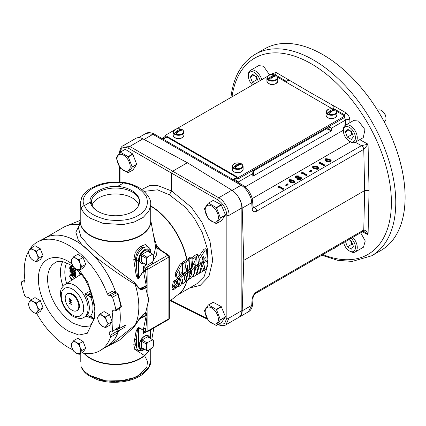 <?xml version="1.0" encoding="UTF-8"?>
<svg xmlns="http://www.w3.org/2000/svg" width="426" height="426" viewBox="0 0 426 426"><rect width="100%" height="100%" fill="white"/><g stroke="black" fill="none" stroke-linecap="round" stroke-linejoin="round"><path stroke-width="0.64" d="M55.476 262.336L51.85 265.217L49.496 268.95L48.042 273.636L47.675 276.282L47.584 280.564L48.042 285.132L50.002 293.109L52.025 298.349L55.023 304.244L58.889 310.139L65.657 317.737L73.059 323.286L83.054 326.699L89.652 326.007L91.121 324.298L92.831 321.508L94.199 317.492L94.87 311.102L93.022 299.084L88.858 287.257L85.125 279.19L80.008 272.752L76.488 269.36M132.161 166.891A11.246 6.491 60 0 1 132.166 167.035A11.246 6.491 60 0 1 132.161 167.178L128.295 172.684A11.246 6.491 60 0 1 128.077 172.7L120.345 168.233A11.246 6.491 60 0 1 120.127 167.966L116.261 157.998A11.246 6.491 60 0 1 116.255 157.854A11.246 6.491 60 0 1 116.261 157.711L120.127 152.204A11.246 6.491 60 0 1 120.345 152.189L128.077 156.651A11.246 6.491 60 0 1 128.295 156.922L132.161 166.891L136.682 164.282L132.742 153.962L125.276 149.34L120.127 152.204M128.295 172.684L132.949 169.995L136.682 164.282M130.18 166.619A9.335 5.389 60 0 1 123.583 170.432A9.335 5.389 60 0 1 116.98 158.994A9.335 5.389 60 0 1 123.583 155.186A9.335 5.389 60 0 1 130.18 166.619M220.37 217.819A11.246 6.491 60 0 1 220.37 217.963A11.246 6.491 60 0 1 220.37 218.107L216.504 223.607A11.246 6.491 60 0 1 216.286 223.629L208.548 219.161A11.246 6.491 60 0 1 208.335 218.889L204.464 208.921A11.246 6.491 60 0 1 204.464 208.777A11.246 6.491 60 0 1 204.464 208.633L208.335 203.133A11.246 6.491 60 0 1 208.548 203.111L216.286 207.579A11.246 6.491 60 0 1 216.504 207.845L220.37 217.819L225.45 215.029L221.445 220.753L216.504 223.607M218.389 217.548A9.335 5.389 60 0 1 211.786 221.355A9.335 5.389 60 0 1 205.188 209.922A9.335 5.389 60 0 1 211.786 206.109A9.335 5.389 60 0 1 218.389 217.548M220.37 319.67A11.246 6.491 60 0 1 220.37 319.814A11.246 6.491 60 0 1 220.37 319.958L216.504 325.464A11.246 6.491 60 0 1 216.286 325.48L208.548 321.012A11.246 6.491 60 0 1 208.335 320.746L204.464 310.778A11.246 6.491 60 0 1 204.464 310.634A11.246 6.491 60 0 1 204.464 310.49L208.335 304.984A11.246 6.491 60 0 1 208.548 304.968L216.286 309.43A11.246 6.491 60 0 1 216.504 309.702L220.37 319.67L225.45 316.885L221.445 322.61L216.504 325.464M218.389 319.399A9.335 5.389 60 0 1 211.786 323.212A9.335 5.389 60 0 1 205.188 311.773A9.335 5.389 60 0 1 211.786 307.966A9.335 5.389 60 0 1 218.389 319.399M197.914 265.52L198.079 264.732L200.71 263.215L202.009 263.966L199.347 273.306L196.684 274.845L199.379 265.483L202.009 263.966M201.951 263.934L202.552 262.15L206.397 259.935L207.691 260.68L206.466 269.2L203.916 270.67L205.119 264.897L202.387 271.554L199.698 273.103L203.846 262.901L207.691 260.68M191.982 257.49L196.737 254.215L198.074 254.988L199.112 259.072L198.484 263.918L195.752 265.499L196.365 257.277L192.009 267.661L193.047 259.056L198.074 254.988M199.038 256.271L203.809 249.455L205.188 248.656L206.53 249.434L205.896 257.41L201.461 262.203L200.098 262.224L199.554 259.029L205.146 250.227L206.53 249.434M178.009 294.664L196.929 283.743L204.192 276.447L208.069 264.248L207.318 248.64L202.196 232.415L194.256 218.165L185.363 207.217L169.346 194.799L157.487 189.82L144.148 191.365M150.724 205.88A53.202 30.715 60 0 1 186.849 259.242L187.307 258.976L188.649 259.753L188.718 260.195A55.034 31.774 -120 0 0 188.633 259.759L186.37 261.383L184.99 260.59L186.604 259.402A53.223 30.725 -120 0 0 150.724 206.163M188.553 259.695L188.585 258.241L190.933 256.883L192.275 257.655L191.365 268.029L187.69 270.43L186.513 269.749M188.052 270.175A53.202 30.715 60 0 1 188.058 270.521L189.554 269.653L190.853 270.404L189.634 275.414A55.034 31.774 -120 0 0 189.799 271.011L190.853 270.404M189.9 274.466L190.656 273.125L190.497 272.07M190.097 269.967L189.98 269.413L192.866 267.741L194.16 268.492L194.607 272.523L195.939 267.464L198.612 265.925L195.939 275.276L193.271 276.815L194.432 273.22L191.636 277.763L189.144 279.2A55.034 31.774 -120 0 0 189.266 278.487L191.956 273.875L191.274 270.159L194.16 268.492M194.187 268.646L194.645 266.719L197.318 265.174L198.612 265.925M173.526 286.815L172.365 286.144L173.425 281.176L174.628 280.297L175.81 280.979L176.023 281.762L179.421 278.806L178.467 285.734L173.387 289.92L173.031 288.546L175.448 286.789L175.453 287.603L177.115 284.701L177.669 281.293L176.391 283.226L176.875 282.891L173.526 286.815L174.596 281.852L175.81 280.979M175.166 280.606L178.19 278.098L179.421 278.806M173.387 289.92L172.21 289.243L171.87 287.875L173.377 286.73M176.939 277.337L175.736 276.639L175.24 273.396L180.054 264.221L181.274 263.327L182.6 264.093L182.126 272.139L178.159 277.23L176.939 277.337L176.444 274.094L181.364 264.977L182.6 264.093M179.532 278.886L180.044 276.352L182.956 274.227L184.245 274.972L184.298 280.047L185.603 274.003L187.754 272.47L185.235 281.996L182.195 284.169L182.568 279.44L180.917 285.09L178.782 286.613L181.3 277.076L184.245 274.972M184.011 274.839L184.293 273.247L186.412 271.697L187.754 272.47M153.52 235.317L156.614 245.802L160.117 249.492M186.907 271.985L187.041 271.24L187.813 270.675A53.223 30.725 -120 0 0 187.813 270.345M181.774 263.619L181.769 262.959L183.819 261.452L185.177 262.24L184.895 269.706L186.37 261.383M184.809 262.027L184.99 260.59M203.09 259.003L202.254 259.753L202.355 257.554L203.388 256.617L203.09 259.003M44.544 238.278A62.372 36.013 60 0 1 45.002 238.006A62.372 36.013 60 0 1 76.19 241.095A62.372 36.013 60 0 1 82.255 245.083L78.235 239.913L75.86 232.223L79.241 225.466M79.38 224.72A62.372 36.013 -120 0 0 66.211 226.009A62.372 36.013 -120 0 0 63.533 227.308L45.002 238.006M80.226 220.12L78.656 228.65L80.828 236.6L89.258 246.297C104.785 260.073 119.743 272.049 134.121 282.22L139.749 288.599A1.571 0.985 -35.5 0 0 139.43 288.998L140.729 289.483A1.571 1.198 89.6 0 1 141.038 288.604L144.952 288.082L143.04 289.265L140.729 289.483M139.43 350.646L134.999 349.485L133.764 344.895L134.595 339.389C135.596 335.768 135.266 329.868 138.844 327.338C140 328.702 141.538 329.255 143.471 328.984L146.209 315.591A1.571 0.82 -162.9 0 1 147.029 315.528L146.949 314.425A1.571 0.884 -31.8 0 0 146.086 315.07L145.165 313.201L146.56 312.945L146.949 314.425M146.56 312.945A1.571 0.905 180 0 1 145.681 312.705L143.04 314.5L139.43 318.659A1.571 0.612 -150.5 0 1 139.749 318.632L134.121 326.96L119.402 340.166L103.411 348.521M81.707 352.882A62.697 36.199 -120 0 0 100.706 350.247A62.697 36.199 -120 0 0 110.552 337.152L110.094 335.384A2.689 1.55 60 0 1 109.727 331.801A2.689 1.55 60 0 1 111.032 331.875L111.804 331.913L119.461 326.635A62.324 35.981 -120 0 0 119.605 308.365M115.835 292.689A62.324 35.981 -120 0 0 76.19 241.137A62.324 35.981 -120 0 0 45.806 237.623L38.026 241.68A62.697 36.199 -120 0 0 25.075 281.091L24.367 282.134L25.006 281.81M108.736 295.383L111.101 295.756L116.239 292.95L113.875 292.577L108.736 295.383L107.384 294.02A62.697 36.199 -120 0 0 68.591 245.216A62.697 36.199 -120 0 0 38.026 241.68M107.384 294.02L112.523 291.208C113.864 290.649 114.892 291.176 115.6 292.779M113.529 310.799L112.102 311.725L112.815 310.687L115.616 310.975L120.633 307.694A1.571 1.571 0 0 0 121.319 306.076L118.071 293.897A1.571 1.571 0 0 0 116.825 292.843A1.571 1.166 -81.1 0 1 117.15 292.966M112.086 331.449A62.697 36.199 -120 0 0 112.102 311.725M24.953 280.265L21.998 281.762L21.3 282.88A68.975 39.82 60 0 0 24.697 295.617L26.077 297.06L28.446 297.433L29.799 298.796A62.697 36.199 -120 0 0 30.47 300.543M36.673 313.509A62.697 36.199 -120 0 0 68.591 347.6A62.697 36.199 -120 0 0 72.867 349.831M179.607 273.923L178.861 274.727L178.936 272.512L179.857 271.511L179.607 273.923M90.552 218.32C86.063 215.54 83.001 212.297 81.361 208.596L80.226 203.649L80.226 221.003A35.246 20.352 0 0 0 90.552 235.397A35.246 20.352 0 0 0 128.961 239.806A35.246 20.352 0 0 0 150.724 221.003L150.724 204.576L148.94 211.131L143.227 217.382L134.025 222.127L123.013 224.582L102.98 223.336L90.552 218.32M148.621 247.394L147.55 246.713L142.662 247.304C137.976 250.089 135.617 254.2 135.575 259.626L136.416 260.078A10.011 5.778 -60 0 1 143.493 247.815A10.011 5.778 -60 0 1 148.621 247.394C150 248.081 150.788 249.79 150.996 252.522A1.571 0.905 180 0 1 150.745 253.012M90.552 375.673L102.98 379.939L123.013 380.391L134.025 377.697L143.227 372.92L148.94 366.855L150.724 360.636C151.219 364.715 148.546 369.257 142.705 374.273C135.553 379.326 126.421 382.01 115.313 382.319C109.013 382.41 103.14 381.589 97.692 379.854L88.086 375.184C85.109 373.075 82.932 370.593 81.552 367.739L81.361 366.877C83.001 370.29 86.063 373.224 90.552 375.673M147.992 250.27A7.199 4.159 120 0 0 147.897 250.216A7.199 4.159 120 0 0 144.473 250.568M149.75 252.442A7.471 4.313 120 0 0 144.568 250.509L144.568 250.509A7.471 4.313 120 0 0 139.286 259.658A7.471 4.313 120 0 0 143.546 263.183M147.992 335.864A7.199 4.159 120 0 0 147.897 335.81A7.199 4.159 120 0 0 144.473 336.157M149.75 338.031A7.471 4.313 120 0 0 144.568 336.103L144.568 336.103A7.471 4.313 120 0 0 139.286 345.252A7.471 4.313 120 0 0 143.546 348.772M112.523 291.208A1.571 0.959 61.4 0 0 113.875 292.577L116.825 292.843A1.571 1.166 -81.1 0 0 116.239 292.95A1.571 0.964 61.3 0 1 116.628 293.088A1.571 0.964 61.3 0 1 117.619 294.398A1.571 0.426 -18.5 0 0 118.071 293.897M149.505 252.298A7.21 4.164 120 0 0 148.094 250.323A7.21 4.164 120 0 0 142.566 252.352A7.21 4.164 120 0 0 139.467 259.551A7.21 4.164 120 0 0 140.884 262.805A7.21 4.164 120 0 0 143.306 263.039M149.505 337.893A7.21 4.164 120 0 0 148.094 335.912A7.21 4.164 120 0 0 142.566 337.946A7.21 4.164 120 0 0 139.467 345.145A7.21 4.164 120 0 0 140.884 348.399A7.21 4.164 120 0 0 143.306 348.633M139.148 204.32C140.521 199.453 138.455 195.103 132.955 191.269C128.774 188.569 123.689 186.929 117.688 186.354C104.019 185.315 87.926 194.607 90.28 202.174C91.047 205.774 93.619 208.868 97.991 211.456L97.991 211.456C104.221 214.869 111.431 216.248 119.626 215.588C130.18 214.337 136.687 210.577 139.148 204.32A24.037 13.877 0 0 0 139.504 202.217A24.037 13.877 0 0 0 132.47 192.11A24.037 13.877 0 0 0 106.042 189.16A24.037 13.877 0 0 0 91.446 202.217A24.037 13.877 0 0 0 98.241 211.594M92.08 205.114A23.824 13.754 180 0 1 108.492 194.565A23.824 13.754 180 0 1 132.321 197.989A23.824 13.754 180 0 1 138.871 205.124M74.694 272.576L74.694 272.017L74.699 272.656L74.694 272.017L74.699 272.656L73.9 273.236L73.975 275.957L69.789 271.064L70.056 270.819L69.816 271.16M72.01 310.213A9.612 5.549 -120 0 0 75.817 311.065A9.612 5.549 -120 0 0 78.506 303.818A9.612 5.549 -120 0 0 72.01 294.515A9.612 5.549 -120 0 0 66.381 294.712A9.612 5.549 -120 0 0 66.003 302.577A9.612 5.549 -120 0 0 72.01 310.213M66.381 294.712L66.754 294.291A9.798 5.655 60 0 1 72.489 294.084A9.798 5.655 60 0 1 79.114 303.562A9.798 5.655 60 0 1 76.371 310.953L75.817 311.065M175.746 134.115A5.069 2.929 0 0 0 182.158 133.753A5.069 2.929 0 0 0 182.786 130.058A11.736 6.779 120 0 0 179.266 131.181A11.736 6.779 120 0 0 175.746 134.115L175.597 134.339A5.282 3.051 0 0 1 174.207 133.535L174.356 133.317A5.069 2.929 0 0 1 174.985 129.616A5.069 2.929 0 0 1 181.396 129.254A11.736 6.779 120 0 0 177.876 130.383A11.736 6.779 120 0 0 174.356 133.317M269.514 79.981A5.069 2.929 0 0 0 275.926 79.619A5.069 2.929 0 0 0 276.549 75.919A11.736 6.779 120 0 0 273.034 77.047A11.736 6.779 120 0 0 269.514 79.981L269.365 80.2A5.282 3.051 0 0 1 267.975 79.401L268.124 79.177A5.069 2.929 0 0 1 268.753 75.482A5.069 2.929 0 0 1 275.159 75.12A11.736 6.779 120 0 0 271.644 76.243A11.736 6.779 120 0 0 268.124 79.177M328.627 114.109A5.069 2.929 0 0 0 335.038 113.747A5.069 2.929 0 0 0 335.667 110.052A11.736 6.779 120 0 0 332.147 111.175A11.736 6.779 120 0 0 328.627 114.109L328.478 114.333A5.282 3.051 0 0 1 327.088 113.529L327.237 113.311A5.069 2.929 0 0 1 327.866 109.61A5.069 2.929 0 0 1 334.277 109.248A11.736 6.779 120 0 0 330.757 110.377A11.736 6.779 120 0 0 327.237 113.311M234.864 168.249A5.069 2.929 0 0 0 241.27 167.887A5.069 2.929 0 0 0 241.899 164.186A11.736 6.779 120 0 0 238.379 165.315A11.736 6.779 120 0 0 234.864 168.249L234.71 168.467A5.282 3.051 0 0 1 233.32 167.663L233.475 167.445A5.069 2.929 0 0 1 234.098 163.744A5.069 2.929 0 0 1 240.509 163.382A11.736 6.779 120 0 0 236.989 164.511A11.736 6.779 120 0 0 233.475 167.445M260.126 80.605A8.515 4.915 -120 0 0 254.397 72.484A8.515 4.915 -120 0 0 248.374 75.961A8.515 4.915 -120 0 0 252.538 84.982M248.374 75.961L248.374 74.891A9.83 5.676 60 0 1 250.408 70.396A9.83 5.676 60 0 1 255.323 70.881A9.83 5.676 60 0 1 261.777 79.651M269.674 75.04L263.497 66.163L258.646 65.636L250.408 70.396M343.617 242.612A8.515 4.915 -120 0 0 349.395 250.941A8.515 4.915 -120 0 0 355.353 248.417A8.515 4.915 -120 0 0 351.099 238.294M350.321 251.473L349.395 250.941L350.321 251.473A9.83 5.676 60 0 0 355.236 251.958L363.474 247.202L365.247 240.967L360.662 232.772M352.755 237.341A9.83 5.676 60 0 1 355.236 251.958M350.321 141.778L349.395 141.24A8.515 4.915 -120 0 0 355.417 137.763A8.515 4.915 -120 0 0 349.395 127.331A8.515 4.915 -120 0 0 343.372 130.809A8.515 4.915 -120 0 0 349.395 141.24L350.321 141.778A9.83 5.676 60 0 0 355.236 142.263L363.245 137.641L364.965 129.637L358.495 121.011L353.415 120.617L345.406 125.244A9.83 5.676 60 0 1 350.321 125.729A9.83 5.676 60 0 1 356.743 134.387A9.83 5.676 60 0 1 355.236 142.263M384.199 121.761L384.635 121.506A6.55 3.781 -120 0 0 385.993 118.508A6.55 3.781 -120 0 0 381.361 110.483L381.361 110.483A6.55 3.781 -120 0 0 378.086 110.158L377.644 110.414M381.824 110.749L381.361 110.483L381.824 110.749A5.895 3.403 60 0 1 385.993 117.97L385.993 118.508M264.802 48.772A116.357 67.18 60 0 1 264.961 48.681A116.357 67.18 60 0 1 322.833 54.619A116.357 67.18 60 0 1 398.768 156.875A116.357 67.18 60 0 1 381.318 250.216A116.357 67.18 60 0 1 381.158 250.307M332.184 105.094C333.302 105.936 333.526 106.979 332.85 108.209L344.693 114.855A3.147 1.784 119.1 0 0 345.465 112.512L310.416 92.602L276.059 72.441L271.719 73.911M345.465 112.512C348.138 114.29 349.602 116.799 349.868 120.047L349.884 122.656M359.73 139.669L368.069 144.212L369.049 190.529L368.069 234.838L362.425 231.755M233.065 179.559L234.524 179.335L236.776 178.036L236.765 177.424L233.065 179.559L163.185 139.217L166.891 137.076L236.765 177.424M253.529 170.927L326.577 128.748L327.141 127.555M344.693 114.855L344.32 115.755M344.927 114.972L343.952 115.542M176.95 147.162L154.478 134.185A3.147 1.816 120 0 0 152.902 134.339L145.649 133.562L138.604 137.63M252.852 207.558L253.097 207.787L253.012 207.329A3.147 1.816 -3.5 0 1 252.096 208.713L251.729 202.643C251.841 197.052 246.095 187.664 241.084 185.251A3.147 1.816 -60 0 1 242.655 185.092L219.214 171.566M288.924 80.115L287.092 80.951L286.741 81.611A3.493 2.018 0 0 0 287.044 81.068A3.493 2.018 0 0 0 287.06 81.004M274.573 74.907L275.052 74.63L286.725 81.606M142.907 138.844L129.77 146.427L123.013 145.777L135.931 138.322A14.676 8.472 -120 0 1 142.907 138.844L187.376 162.721L172.684 171.204L218.703 197.776C223.895 200.3 229.47 209.789 229.028 215.348L229.028 318.025L241.856 310.623L241.856 207.947A14.676 8.472 -120 0 0 238.991 198.026A14.676 8.472 60 0 1 242.202 208.144L243.757 260.382L364.677 190.571L363.761 149.377A3.147 1.8 -120.5 0 0 361.514 145.628L368.069 144.212L363.713 149.404A3.147 1.816 -120 0 0 361.493 145.639L355.273 142.241M248.502 311.747L251.729 305.33A3.147 1.816 3.5 0 0 252.645 304.148C252.251 307.929 250.871 310.463 248.502 311.747L239.172 317.136A14.676 8.472 60 0 0 242.202 310.831L243.757 260.382M363.064 231.387L256.042 293.179A3.147 1.816 -120 0 0 256.692 291.826L363.713 230.035A3.147 1.816 -120 0 1 363.064 231.387L363.085 231.377A3.147 1.837 -119.5 0 0 363.085 231.377A3.147 1.837 -119.5 0 0 363.761 230.008L364.677 190.571L369.049 190.529M239.172 317.136A14.676 8.472 60 0 1 238.991 317.232A14.676 8.472 60 0 0 241.856 310.623M278.093 187.488L277.89 186.418L278.748 185.922L283.381 188.596L283.381 189.24L282.965 189.479L278.806 187.078L278.093 187.488L277.89 186.418M286.277 185.784L285.798 185.507L285.798 184.868L287.582 183.84L288.056 184.112L288.056 184.756L286.277 185.784L286.277 185.14L285.798 184.868M294.92 181.598L294.345 183.047L290.362 182.536L288.908 181.023L289.472 179.591L293.509 180.076L294.92 181.598L294.345 182.403L290.362 181.891L288.908 180.379M319.207 163.749L319.005 162.679L319.862 162.184L324.495 164.857L324.495 165.501L324.079 165.741L319.921 163.339L319.207 163.749L319.005 162.679M331.183 160.661L330.603 162.109L326.62 161.603L325.166 160.085L325.73 158.658L329.767 159.143L331.183 160.661L330.603 161.47L326.62 160.959L325.166 159.446M318.621 167.913L318.041 169.362L314.058 168.856L312.604 167.338L313.169 165.911L317.205 166.396L318.621 167.913L318.041 168.723L314.058 168.211L312.604 166.699M309.974 172.099L309.5 171.827L309.5 171.183L311.278 170.155L311.757 170.432L311.757 171.071L309.974 172.099L309.974 171.46L309.5 171.183M301.794 173.808L301.587 172.732L302.444 172.237L307.077 174.916L307.077 175.555L306.661 175.794L302.503 173.398L301.794 173.808L301.587 172.732M301.363 177.956L301.368 178.515L301.363 177.764L300.644 178.766L297.646 178.845L297.124 178.116L297.289 177.583L295.633 177.408L295.186 176.753L295.798 175.938L298.317 175.874L298.626 176.811L300.756 177.008L301.363 177.764M301.363 178.403L300.644 179.41L297.646 179.49L297.124 178.116M297.289 178.228L295.633 178.052L295.186 176.753M230.967 97.437L231.371 94.082C234.321 75.375 242.303 62.095 255.312 54.246A116.357 67.18 60 0 1 313.493 60.007A116.357 67.18 60 0 1 389.508 162.546A116.357 67.18 60 0 1 371.674 255.786L352.206 261.426L337.392 260.249L321.832 255.211M162.034 138.551C162.407 138.785 163.153 138.727 164.26 138.365L164.298 138.572M234.524 179.335L237.942 181.423L238.097 182.461M253.363 170.15L253.523 170.917L252.693 173.659L253.028 170.347M253.385 170.139L253.624 172.578L252.847 176.226L252.693 173.659L238.075 182.099A3.147 1.816 176.5 0 0 237.799 182.291M253.417 170.991C254.391 172.072 254.2 173.819 252.847 176.226L331.359 130.894L326.577 128.748M327.136 127.816L331.359 130.894L331.359 128.237L328.19 126.948M329.117 126.415L331.359 128.237L345.47 120.095L344.575 117.491M363.713 230.035L363.761 230.008C365.833 230.37 367.271 231.978 368.069 234.838L364.31 231.755L363.064 231.382M253.055 207.654L254.466 207.43L361.514 145.628M345.502 125.185L345.47 120.095A3.147 1.704 179.6 0 1 349.868 120.047M237.266 181.982A3.147 1.283 165.7 0 1 237.942 181.423M256.042 293.179C254.327 294.35 253.321 295.985 253.012 298.078L253.012 298.078A3.147 1.816 -176.5 0 1 252.096 299.26L251.729 305.33L242.202 310.831M327.035 160.719L330.139 161.188L330.342 160.155L329.351 159.383L326.22 158.925L325.821 159.505L327.035 160.719M330.544 160.613L330.342 160.155L330.342 160.794L329.351 160.022L326.22 159.564L325.922 159.83M330.603 161.47L330.603 162.109M326.62 160.959L326.62 161.603M326.22 158.925L326.22 159.564M329.351 159.383L329.351 160.022M324.495 164.857L324.079 165.096L319.921 162.7L319.921 163.339M319.921 162.7L319.207 163.11M324.079 165.096L324.079 165.741M314.473 167.972L317.578 168.44L317.78 167.407L316.79 166.635L313.658 166.177L313.259 166.758L314.473 167.972M317.982 167.865L317.78 167.407L317.78 168.046L316.79 167.274L313.658 166.816L313.36 167.083M318.041 168.723L318.041 169.362M314.058 168.211L314.058 168.856M313.658 166.177L313.658 166.816M316.79 166.635L316.79 167.274M311.757 170.432L309.974 171.46M307.077 174.916L306.661 175.155L302.503 172.754L302.503 173.398M302.503 172.754L301.794 173.164M306.661 175.155L306.661 175.794M296.251 176.226L296.054 177.173L297.753 177.072L297.886 176.103L296.251 176.226L295.948 177.099M295.798 176.806L296.054 177.173M298.163 176.529L297.886 176.103L297.886 176.747L296.251 176.87M298.727 177.088L298.626 176.811M298.237 177.344L297.699 178.063L298.072 178.616L300.17 178.489L300.724 177.802L300.346 177.253L298.237 177.344L297.795 178.372M295.633 177.408L295.633 178.052M297.646 178.845L297.646 179.49M300.644 178.766L300.644 179.41M300.346 177.253L300.346 177.892L298.237 177.983M300.618 178.121L300.346 177.892M290.777 181.652L293.881 182.12L294.078 181.087L293.093 180.315L289.962 179.857L289.563 180.438L290.777 181.652M294.281 181.551L294.078 181.087L294.078 181.732L293.093 180.954L289.962 180.502L289.664 180.768M294.345 182.403L294.345 183.047M290.362 181.891L290.362 182.536M289.962 179.857L289.962 180.502M293.093 180.315L293.093 180.954M288.056 184.112L286.277 185.14M283.381 188.596L282.965 188.835L278.806 186.434L278.806 187.078M278.806 186.434L278.093 186.849M282.965 188.835L282.965 189.479M343.372 130.809L343.372 129.738A9.83 5.676 60 0 1 345.406 125.244M347.387 137.14L351.402 139.456L353.404 136.602L351.402 131.432L347.387 129.115L345.385 131.969L347.387 137.14L351.929 134.52L352.792 135.021M345.47 241.547L347.387 246.835L351.402 249.151L353.404 246.303L351.402 241.132L348.793 239.625M258.358 81.627L256.399 76.584L252.389 74.268L250.381 77.122L252.389 82.293L254.796 83.682M336.748 111.383L344.794 116.026L344.794 117.363L238.24 178.883L236.765 178.031M238.24 178.883L238.24 177.546L165.229 135.393L173.915 130.377M166.358 137.385L165.229 136.73L165.229 135.393M176.119 129.105L267.677 76.243M269.882 74.971L271.783 73.874L273.125 74.646M277.635 77.25L332.237 108.779M344.794 116.026L238.24 177.546M343.622 242.628L255.765 293.354M241.899 164.186L242.048 164.228A5.282 3.051 0 0 0 241.952 164.148A5.282 3.051 0 0 0 240.658 163.43L233.32 167.663M335.667 110.052L335.816 110.094A5.282 3.051 0 0 0 335.72 110.014A5.282 3.051 0 0 0 334.426 109.29L327.088 113.529M276.549 75.919L276.703 75.966A5.282 3.051 0 0 0 276.602 75.887A5.282 3.051 0 0 0 275.313 75.162L267.975 79.401M182.786 130.058L182.935 130.1A5.282 3.051 0 0 0 182.839 130.021A5.282 3.051 0 0 0 181.545 129.302L174.207 133.535M335.038 247.943A5.069 2.929 180 0 1 333.27 248.608M255.536 76.089L256.931 79.673L257.794 80.173M256.931 79.673L252.389 82.293M253.859 75.12L250.381 77.122M350.539 240.631L351.929 244.215L352.792 244.716M351.929 244.215L347.387 246.835M348.857 239.662L345.385 241.67M350.539 130.936L351.929 134.52M348.857 129.967L345.385 131.969M70.226 301.629L70.705 301.262L71.163 302.125L70.705 302.46L71.163 302.125L70.684 301.273L70.226 301.629L70.684 302.471L71.147 302.135L70.684 302.471M70.705 301.262L70.242 301.619L70.705 301.262M71.323 304.468L69.023 303.142L71.083 304.111L71.105 303.722M69.246 299.904L69.007 297.971L70.673 300.479L71.163 300.16L70.695 300.468L71.163 300.16L70.631 299.015M69.023 299.782L69.023 298.003M71.403 300.309L70.711 300.719L69.262 298.674L69.007 299.792M71.403 302.274L70.689 302.694L68.964 300.57L70.002 301.741L70.689 301.017M70.002 301.741L70.673 301.028L71.382 302.29L70.668 302.705L69.065 300.452M71.083 304.111L71.083 303.701L71.323 304.489L69.007 302.913M69.262 298.674L70.711 300.719M71.382 300.319L70.695 300.729L71.382 300.319L70.631 299.228M70.673 300.479L71.147 300.17L70.609 299.238M71.382 302.29L70.689 302.694M70.008 301.438L70.673 301.028M74.215 278.838L71.957 275.952C70.759 275.1 70.008 275.196 69.699 276.229L71.957 279.174L72.745 279.562M71.856 279.2L71.541 279.408L71.845 279.797L71.483 279.791L71.994 279.28M74.768 272.427L74.156 273.029L74.459 273.417L74.092 273.412L75.051 272.645L75.237 272.965L74.459 273.417L74.459 276.165L75.051 275.904M69.747 270.835L74.092 276.16L74.092 273.412L73.9 275.175M73.4 268.944L72.26 269.408L72.436 269.088L72.622 269.392L73.187 271.314L72.047 269.2L72.303 269.008L70.977 270.313L69.816 268.071L70.109 267.214L71.073 267.129L69.699 267.997L71.02 270.404L71.728 270.537L72.207 269.988L73.187 271.378L74.215 270.616L73.384 268.817L74.097 270.553L73.187 271.314M71.845 265.787L71.536 266.74L72.558 266.271M69.699 267.997L70.093 266.777L70.833 266.713L71.073 267.059L70.711 267.054L70.833 266.713L71.621 266.255M71.957 279.174L72.713 279.589M69.699 276.229L70.066 275.148L72.132 275.633L71.957 275.952M73.922 275.867L72.889 275.169L72.132 275.633L74.502 278.284M72.649 279.626L72.01 279.291C70.609 278.524 69.816 277.464 69.624 276.123L70.066 275.148L70.807 274.679L72.889 275.169M69.869 270.723L70.737 270.281M73.9 273.966L70.801 270.334L70.056 270.819L73.9 274.946M71.728 270.537L71.02 270.404M72.415 270.324L72.021 270.67L72.415 270.324L72.207 269.988M73.187 271.378L74.156 271.57L74.928 271.165L75.359 270.201L74.577 270.622L74.156 271.57L73.245 271.5L72.26 270.222M74.215 270.616L74.577 270.622L73.623 268.55L74.348 268.055L74.172 267.847M74.103 268.114L73.304 268.71L74.017 270.451L73.82 271.027L73.368 271L74.087 270.345M72.116 269.099L72.894 268.524L72.436 269.088L73.304 268.721M72.926 268.417L72.095 269.354M71.85 266.596L70.428 267.331L70.184 268.076L71.153 269.993L71.792 270.031M71.85 266.713L72.218 267.049L71.525 267.043L71.328 267.661L70.961 267.656L71.909 269.53L70.977 270.313M70.961 267.656L69.816 268.071M70.945 267.256L70.109 267.214M71.872 266.852L70.492 267.288M72.612 266.309L72.99 266.665L72.505 266.388M75.301 277.938L74.385 276.293L69.752 271.165L70.615 270.217M75.125 275.942L75.604 276.495L75.604 272.544L74.694 272.017L75.051 272.645L75.604 272.544L75.237 272.965L75.237 275.792L75.604 276.495L74.971 275.83M75.136 275.926L74.39 276.293M70.578 270.696L70.503 270.361M70.551 270.281L70.743 269.717L70.551 270.281M75.242 268.604L75.721 270.206L75.359 270.201L74.348 268.055M74.124 270.531L73.368 271M72.83 268.566L72.862 268.013L72.846 268.62L72.862 268.013L73.219 268.636M72.218 266.532L72.218 267.049L71.728 266.857M72.622 266.234L72.99 266.575M71.286 266.202L70.093 266.777L69.624 267.89C69.731 269.04 70.215 269.919 71.067 270.521L72.377 270.494M93.502 319.883L93.278 319.026L91.574 317.189L88.576 316.044L90.557 316.076L91.249 316.47A4.553 2.631 60 0 1 93.528 318.882L93.64 319.489M81.275 274.142L64.912 284.547A18.973 10.954 60 0 1 74.63 285.345A18.973 10.954 60 0 1 87.085 302.279A18.973 10.954 60 0 1 83.879 317.402L85.163 316.731A19.037 10.991 -120 0 1 85.035 316.8L88.47 315.794M90.2 291.011L85.035 294.004L88.757 294.18A1.571 0.298 96.4 0 0 88.47 295.772L85.035 294.004A19.037 10.991 -120 0 1 85.163 316.731M141.363 341.151L146.288 343.995L146.512 350.007A5.889 3.397 -60 0 0 147.582 350.625L146.986 350.71A6.204 3.578 -60 0 1 146.619 350.545A6.204 3.578 -60 0 1 146.288 350.31L141.363 347.467L141.363 341.151A6.204 3.578 -60 0 1 142.055 339.948L147.524 336.79L152.455 339.639A6.204 3.578 -60 0 1 152.817 339.804A6.204 3.578 -60 0 1 153.147 340.039L153.371 340.598A5.889 3.397 -60 0 0 152.3 339.98L146.986 342.797L142.055 339.948M146.619 350.545L141.688 347.701A6.204 3.578 -60 0 1 141.363 347.467M146.512 350.007L146.288 350.31M153.371 340.598L153.371 346.05A5.889 3.397 -60 0 1 152.3 347.898L147.582 350.625M147.524 336.79A6.204 3.578 -60 0 1 147.891 336.961L152.817 339.804M152.455 339.639L152.3 339.98M146.512 344.554A5.889 3.397 -60 0 1 147.582 342.706M146.288 343.995A6.204 3.578 -60 0 1 146.986 342.797M141.363 255.557L146.288 258.406L146.512 264.418A5.889 3.397 -60 0 0 147.582 265.036L146.986 265.121A6.204 3.578 -60 0 1 146.619 264.956A6.204 3.578 -60 0 1 146.288 264.722L141.363 261.873L141.363 255.557A6.204 3.578 -60 0 1 142.055 254.359L147.524 251.202L152.455 254.045A6.204 3.578 -60 0 1 152.817 254.215A6.204 3.578 -60 0 1 153.147 254.444L153.371 255.004A5.889 3.397 -60 0 0 152.3 254.391L146.986 257.203L142.055 254.359M146.619 264.956L141.688 262.107A6.204 3.578 -60 0 1 141.363 261.873M146.512 264.418L146.288 264.722M153.371 255.004L153.371 260.456A5.889 3.397 -60 0 1 152.3 262.31L147.582 265.036M147.524 251.202A6.204 3.578 -60 0 1 147.891 251.367L152.817 254.215M152.455 254.045L152.3 254.391M146.512 258.965A5.889 3.397 -60 0 1 147.582 257.118M146.288 258.406A6.204 3.578 -60 0 1 146.986 257.203M74.726 276.133L75.626 277.736M70.412 275.361C70.732 274.03 71.616 273.859 73.064 274.85M75.721 270.206C75.668 271.234 75.194 271.564 74.3 271.197M71.328 267.661L72.085 269.211M70.492 266.522L71.286 265.861M90.882 316.795A1.571 0.905 -60 0 1 90.557 316.076A21.657 12.503 60 0 0 90.557 296.975L88.47 295.772M90.871 292.875L88.757 294.18L91.633 295.074A1.571 0.905 120 0 0 90.557 296.975L91.249 297.375A1.571 0.905 120 0 1 91.952 295.772M141.139 341.455A5.889 3.397 -60 0 1 142.204 339.607M141.139 255.861A5.889 3.397 -60 0 1 142.204 254.013M93.278 319.026L93.528 318.882A34.666 20.017 -120 0 0 94.439 316.31M102.453 315.639A6.55 3.781 60 0 1 106.468 320.629A6.55 3.781 60 0 1 106.468 325.981L108.22 323.84L106.468 320.629L105.541 316.944L102.453 315.639L100.195 313.855L98.443 315.996A6.55 3.781 60 0 1 102.453 315.639M98.443 321.348A6.55 3.781 60 0 1 98.443 315.996L97.522 317.663L98.443 321.348L100.195 324.553L102.453 326.337A6.55 3.781 60 0 1 98.443 321.348M102.453 326.337A6.55 3.781 -120 0 0 106.468 325.981L105.541 327.642L102.453 326.337M33.313 301.661A6.55 3.781 60 0 1 37.328 306.656A6.55 3.781 60 0 1 37.328 312.002L39.08 309.862L37.328 306.656L36.402 302.966L33.313 301.661L31.055 299.877L29.303 302.023A6.55 3.781 60 0 1 33.313 301.661M29.303 307.37A6.55 3.781 60 0 1 29.303 302.023L28.377 303.685L29.303 307.37L31.055 310.581L33.313 312.359A6.55 3.781 60 0 1 29.303 307.37M33.313 312.359A6.55 3.781 -120 0 0 37.328 312.002L36.402 313.669L33.313 312.359M76.046 258.422A6.55 3.781 60 0 1 80.056 263.412A6.55 3.781 60 0 1 80.056 268.758L81.808 266.617L80.056 263.412L79.135 259.727L76.046 258.422L73.783 256.638L72.037 258.779A6.55 3.781 60 0 1 76.046 258.422M72.037 264.125A6.55 3.781 60 0 1 72.037 258.779L71.11 260.44L72.037 264.125L73.783 267.336L76.046 269.12A6.55 3.781 60 0 1 72.037 264.125M76.046 269.12A6.55 3.781 -120 0 0 80.056 268.758L79.135 270.425L76.046 269.12M33.313 249.78A6.55 3.781 60 0 1 37.328 254.775A6.55 3.781 60 0 1 37.328 260.121L39.08 257.98L37.328 254.775L36.402 251.084L33.313 249.78L31.055 247.996L29.303 250.142A6.55 3.781 60 0 1 33.313 249.78M29.303 255.488A6.55 3.781 60 0 1 29.303 250.142L28.377 251.803L29.303 255.488L31.055 258.699L33.313 260.478A6.55 3.781 60 0 1 29.303 255.488M33.313 260.478A6.55 3.781 -120 0 0 37.328 260.121L36.402 261.788L33.313 260.478M76.046 342.366A6.55 3.781 60 0 1 80.056 347.355A6.55 3.781 60 0 1 80.056 352.707L81.808 350.566L80.056 347.355L79.135 343.67L76.046 342.366L73.783 340.582L72.037 342.722A6.55 3.781 60 0 1 76.046 342.366M72.037 348.074A6.55 3.781 60 0 1 72.037 342.722L71.11 344.389L72.037 348.074L73.783 351.28L76.046 353.063A6.55 3.781 60 0 1 72.037 348.074M76.046 353.063A6.55 3.781 -120 0 0 80.056 352.707L79.135 354.368L76.046 353.063M139.286 345.14A7.199 4.159 120 0 0 140.697 348.282A7.199 4.159 120 0 0 140.793 348.335M139.286 259.546A7.199 4.159 120 0 0 140.697 262.688A7.199 4.159 120 0 0 140.793 262.746M90.28 202.174L84.454 205.54C86.776 211.871 94.316 216.605 107.07 219.736C120.499 221.419 130.894 219.981 138.253 215.428C146.118 211.195 148.871 205.039 146.512 196.966C141.698 189.245 134.036 184.586 123.519 182.988L117.688 186.354M123.519 182.988L123.577 182.93C113.343 181.433 103.049 183.191 92.698 188.201C84.082 194.144 81.297 199.938 84.353 205.577L84.454 205.54M120.633 307.694A1.571 0.927 56.8 0 0 120.888 306.656A68.714 39.671 -120 0 0 117.619 294.398L112.485 297.199A68.975 39.82 60 0 1 115.883 309.942L120.888 306.656A1.571 0.655 -11.1 0 0 121.319 306.076M145.98 331.652L143.418 333.494C144.132 331.646 144.861 330.784 145.601 330.906A1.571 0.905 116.5 0 0 145.969 331.652A1.571 0.905 116.5 0 0 145.974 331.652A1.571 0.905 116.5 0 0 146.011 331.668M81.361 366.877L81.526 367.686M150.676 263.247A1.571 0.905 -120 0 0 151.608 264.434L146.709 267.262A1.571 0.841 -60 0 0 145.601 269.189L145.681 271.564L145.681 269.232L143.418 266.644L146.789 267.31A1.571 0.905 60 0 1 147.865 269.211L147.865 296.847L145.681 287.779M84.353 205.577C82.532 206.019 81.536 207.025 81.361 208.596M150.724 204.576C151.166 199.943 148.296 194.98 142.114 189.698C137.204 186.114 131.176 183.686 124.035 182.419L123.577 182.93M105.541 327.642L109.487 325.368L112.16 321.566L109.487 314.67L104.136 311.582L100.195 313.855M112.16 321.566L108.22 323.84M109.487 314.67L105.541 316.944M36.402 313.669L40.342 311.39L43.021 307.588L40.342 300.692L34.996 297.604L31.055 299.877M43.021 307.588L39.08 309.862M40.342 300.692L36.402 302.966M79.135 270.425L83.075 268.151L85.748 264.344L83.075 257.448L77.724 254.359L73.783 256.638M85.748 264.344L81.808 266.617M83.075 257.448L79.135 259.727M79.465 270.233L87.655 282.001L91.963 294.914L94.977 306.672L94.876 317.248L87.303 333.254L78.831 335.054L68.591 331.21C52.483 322.391 38.036 297.364 38.452 279.009C38.036 260.174 52.483 251.83 68.591 261.607L71.882 263.715M24.745 282.081L21.614 281.81L24.937 280.132M112.485 297.199L111.101 295.756M115.185 311.055L115.883 309.942M36.402 261.788L40.342 259.509L43.021 255.706L40.342 248.811L34.996 245.722L31.055 247.996M43.021 255.706L39.08 257.98M40.342 248.811L36.402 251.084M79.135 354.368L83.075 352.094L85.748 348.287L83.075 341.396L77.724 338.308L73.783 340.582M85.748 348.287L81.808 350.566M83.075 341.396L79.135 343.67M146.949 286.229L146.56 287.71L145.165 287.965L146.086 286.15A43.692 25.225 180 0 1 141.038 288.604L139.749 288.599A43.74 25.251 0 0 0 146.209 285.558L146.086 286.15A1.571 0.745 29.6 0 1 146.949 286.229L147.029 285.116A1.571 0.937 -18.2 0 0 146.209 285.558L143.471 271.117L138.844 278.157C136.693 279.547 136.464 274.866 135.819 273.279L133.764 259.684L135.244 252.405L140.229 246.51L145.532 244.519L148.85 247.549M143.04 314.5L144.952 313.318A43.026 24.841 0 0 0 145.165 313.201M144.952 313.318L141.038 317.524A43.692 25.225 0 0 0 146.086 315.07L146.209 315.591A43.74 25.251 180 0 1 139.749 318.632L141.038 317.524A1.571 0.405 -138 0 1 140.729 316.981M146.347 331.801L143.418 333.494L143.418 329.192A1.571 1.102 74.2 0 1 143.471 328.984A1.571 1.028 -171.8 0 1 145.601 329.17A1.571 0.905 0 0 0 143.418 329.192C141.421 329.506 139.813 328.984 138.599 327.631A1.571 1.273 132.6 0 1 138.844 327.338M133.764 344.895A1.571 1.033 8.7 0 1 135.575 345.214L136.416 345.667A10.011 5.778 -60 0 0 138.615 350.321L137.502 349.741L135.575 345.214L137.012 333.393C137.417 331.732 137.241 328.206 138.599 327.631L138.599 345.646A1.571 0.905 180 0 1 136.416 345.667L136.416 339.698A1.571 1.033 8.7 0 0 134.595 339.389M138.844 278.157L138.599 278.072C137.241 278.503 137.417 274.328 137.012 272.757L136.416 266.048L136.416 260.078A1.571 0.905 0 0 0 138.599 260.057L138.599 278.072L143.418 270.947A1.571 0.905 180 0 1 145.601 270.925A1.571 0.767 -7.1 0 0 143.471 271.117A1.571 0.655 48.9 0 1 143.418 270.947L143.418 266.644L146.48 264.876M112.384 310.762L112.815 310.687M124.419 327.44L118.487 330.858A1.571 0.905 60 0 1 118.002 328.435A1.571 0.905 60 0 1 119.062 328.712L124.994 325.288L125.755 325.192L124.419 327.44A1.571 0.905 60 0 1 123.641 326.071M145.559 287.406L145.681 287.997M143.551 271.761A1.571 0.767 -7.1 0 1 145.681 271.564L147.029 285.116M147.029 315.528L145.681 330.949A1.571 0.905 116.5 0 0 146.049 331.689A1.571 1.571 0 0 0 147.54 331.646L168.558 319.511A1.571 0.905 -120 0 0 168.882 318.792A1.571 0.905 0 0 0 169.34 318.147L169.34 256.436A1.571 0.905 180 0 1 168.882 257.08L147.865 269.211A1.571 0.905 0 0 1 145.681 269.232A1.571 0.841 -60 0 1 146.789 267.31L167.807 255.174L157.194 248.161L156.608 254.764L153.11 261M145.681 312.705L147.865 303.291L147.865 330.927A1.571 0.905 60 0 1 147.54 331.646M145.681 312.183L145.559 312.641M143.551 328.43A1.571 1.028 -171.8 0 1 145.681 328.616L145.681 330.949A1.571 0.905 0 0 0 147.865 330.927L168.882 318.792L168.882 257.08A1.571 0.905 -120 0 0 167.807 255.174A1.571 0.905 123.5 0 1 168.637 255.126A1.571 1.571 0 0 1 169.34 256.436M147.865 296.847C148.887 298.402 148.887 300.548 147.865 303.291M153.371 257.293L155.682 247.16A1.571 1.257 172.4 0 0 157.194 248.161L156.709 247.479A1.571 1.416 -11.4 0 1 155.565 246.436M155.682 247.16L155.57 246.334L156.614 245.802L156.709 247.479M155.581 246.521L150.724 220.12M133.764 259.684A1.571 0.761 172.5 0 1 135.575 259.626L136.416 266.048A1.571 0.761 172.5 0 0 134.595 266.112M139.43 288.998L135.085 284.19L134.121 282.22M100.706 350.247L108.108 345.534A62.324 35.981 -120 0 0 117.832 332.711L110.552 337.152M110.094 335.384L117.432 331.018L117.832 332.711M117.432 331.018A3.062 1.768 60 0 1 116.554 328.819M119.461 326.635L111.804 331.913M118.487 330.858A62.372 36.013 60 0 1 107.373 346.04L113.694 342.387L135.18 324.953A62.372 36.013 -120 0 0 135.18 284.414C122.645 276.873 109.029 267.432 94.338 256.09A62.372 36.013 60 0 1 115.867 292.694M119.637 308.349A62.372 36.013 60 0 1 119.062 328.712M107.373 346.04A62.372 36.013 60 0 1 106.91 346.301M135.18 324.953L139.43 318.659M134.121 326.96L135.085 325.118M168.637 255.126L156.64 247.384A1.571 1.464 5.3 0 1 155.57 246.334M94.338 256.09L82.255 245.083M185.603 274.003L184.293 273.247M181.3 277.076L180.044 276.352M178.782 286.613L178.164 286.256M182.195 284.169L181.38 283.695M187.69 270.43L187.419 265.542L186.045 271.607L182.392 274.216L181.913 273.939M182.392 274.216L183.1 263.731L181.769 262.959M183.1 263.731L185.177 262.24M189.144 279.2L188.686 279.525L189.266 278.487M189.634 275.414L188.297 279.807L185.917 281.511L185.491 281.267M185.917 281.511L188.388 272.017L187.041 271.24M188.388 272.017L189.799 271.011M188.718 260.195L189.394 266.596L189.927 259.013L192.275 257.655M189.746 268.966A55.034 31.774 -120 0 0 189.495 265.547M189.927 259.013L188.585 258.241M193.271 276.815L192.52 276.383M195.939 267.464L194.645 266.719M191.274 270.159L189.98 269.413M191.956 273.875L190.656 273.125M199.379 265.483L198.079 264.732M196.684 274.845L196.2 274.568M203.846 262.901L202.552 262.15M203.916 270.67L203.026 270.159M207.451 319.25L171.87 301.48L171.571 300.777L207.041 318.488M241.856 207.947L229.028 215.348A1.571 0.905 180 0 1 226.845 215.375C226.286 208.788 223.203 203.564 217.59 199.698L128.657 148.355C123.428 145.958 120.553 147.742 120.031 153.701M169.346 194.799L171.571 190.949L171.571 173.132L172.684 171.204L129.77 146.427A1.571 0.969 -60 0 0 128.657 148.355M238.991 198.026A14.676 8.472 -120 0 0 231.84 190.188L187.376 162.721M218.65 324.223L224.561 323.749L226.845 318.046L226.845 215.375M226.845 318.046A1.571 0.905 180 0 0 229.028 318.025L225.855 324.82M208.335 203.133L213.213 200.422L221.222 204.73L225.445 214.885M208.335 304.984L213.213 302.274L221.222 306.582L225.445 316.742M171.571 299.723L171.571 300.777L170.847 300.293M217.963 324.5C218.32 324.985 223.538 326.625 225.897 324.798L238.816 317.343A14.676 8.472 -120 0 0 238.991 317.232M225.445 317.029L220.37 319.958M216.286 309.43L221.222 306.582M221.445 306.848L216.504 309.702M213.213 302.274L208.548 304.968M225.445 215.173L220.37 218.107M216.286 207.579L221.222 204.73M221.445 204.997L216.504 207.845M213.213 200.422L208.548 203.111M125.276 149.34L120.345 152.189M132.949 154.233L128.295 156.922M128.077 156.651L132.742 153.962M136.682 164.569L132.161 167.178M186.929 280.782A53.202 30.715 60 0 1 178.446 294.323M169.34 301.475L178.899 293.967A53.223 30.725 -120 0 0 186.684 280.963M174.596 281.852L173.425 281.176M150.724 220.482A35.283 20.368 180 0 1 129.696 240.03A35.283 20.368 180 0 1 90.525 235.791A35.283 20.368 180 0 1 80.226 220.482M84.279 353.346A35.283 20.368 0 0 0 90.525 358.234A35.283 20.368 0 0 0 149.292 349.634M149.505 349.517A35.246 20.352 180 0 1 90.552 358.601A35.246 20.352 180 0 1 83.933 353.298M150.532 252.89A8.44 4.872 120 0 0 144.568 249.716A8.44 4.872 120 0 0 138.599 260.057M62.973 286.24A35.459 20.475 60 0 1 62.601 261.681M66.637 262.954A32.317 18.659 -120 0 0 66.616 283.466M92.996 318.579A35.459 20.475 60 0 1 86.632 316.188M78.746 275.75A22.993 13.275 60 0 1 79.928 272.667M72.484 315.006A15.831 9.143 -120 0 0 83.677 308.541A15.831 9.143 -120 0 0 72.484 289.153A15.831 9.143 -120 0 0 61.285 295.617A15.831 9.143 -120 0 0 72.484 315.006M336.231 246.899A5.426 3.131 180 0 1 335.289 247.628A5.426 3.131 180 0 1 334.016 248.177M181.492 129.27C179.144 128.471 176.934 128.599 174.862 129.642L173.148 132.145A5.426 3.131 0 0 0 174.735 134.36A5.426 3.131 0 0 0 182.408 134.36A5.426 3.131 0 0 0 183.995 132.145L183.995 135.314A5.426 3.131 0 0 1 182.408 137.529A5.426 3.131 0 0 1 174.735 137.529A5.426 3.131 0 0 1 173.148 135.314C174.697 138.69 177.743 139.526 182.28 137.811L183.995 135.314M275.26 75.136C272.912 74.337 270.702 74.465 268.63 75.508L266.916 78.006A5.426 3.131 0 0 0 268.502 80.221A5.426 3.131 0 0 0 276.176 80.221A5.426 3.131 0 0 0 277.763 78.006L277.763 81.18A5.426 3.131 0 0 1 276.176 83.389A5.426 3.131 0 0 1 268.502 83.389A5.426 3.131 0 0 1 266.916 81.18C268.465 84.556 271.506 85.386 276.048 83.677L277.763 81.18M334.373 109.264C332.024 108.465 329.815 108.593 327.743 109.636L326.028 112.139A5.426 3.131 0 0 0 327.615 114.349A5.426 3.131 0 0 0 335.289 114.349A5.426 3.131 0 0 0 336.875 112.139L336.875 115.308A5.426 3.131 0 0 1 335.289 117.523A5.426 3.131 0 0 1 327.615 117.523A5.426 3.131 0 0 1 326.028 115.308C327.578 118.684 330.619 119.52 335.161 117.805L336.875 115.308M240.605 163.398C238.256 162.604 236.052 162.727 233.98 163.776L232.261 166.273A5.426 3.131 0 0 0 233.847 168.488A5.426 3.131 0 0 0 241.521 168.488A5.426 3.131 0 0 0 243.108 166.273L243.108 169.441A5.426 3.131 0 0 1 241.521 171.657A5.426 3.131 0 0 1 233.847 171.657A5.426 3.131 0 0 1 232.261 169.441C233.81 172.823 236.856 173.654 241.393 171.939L243.108 169.441M381.318 250.216L380.998 250.403A116.357 67.18 -120 0 0 398.832 157.162A116.357 67.18 -120 0 0 322.817 54.624A116.357 67.18 -120 0 0 264.642 48.862L264.961 48.681M322.935 254.572A113.321 65.428 -120 0 0 391.19 195.688A113.321 65.428 -120 0 0 311.273 63.772A113.321 65.428 -120 0 0 232.026 96.83M253.012 207.329L252.645 201.258A3.147 1.816 -3.5 0 1 251.729 202.643L242.202 208.144M363.713 149.404L256.692 211.19A3.147 1.816 -120 0 0 254.466 207.43L252.964 206.562M252.096 208.713C252.538 211.568 254.072 212.393 256.692 211.19M232.165 190.395L241.084 185.251L152.902 134.339L144.047 139.456M256.692 291.826C254.072 293.631 252.538 296.107 252.096 299.26M350.486 141.869L252.251 198.585M165.932 137.135L163.211 138.711M245.179 186.902L343.372 130.212M275.26 74.768A3.147 1.848 120.9 0 0 276.059 72.441M242.655 185.092L247.053 188.745L249.519 192.057L251.702 196.674L252.645 201.258M71.483 280.372L71.366 279.722L71.366 280.446M71.366 265.473L71.366 266.554L71.483 265.547M71.355 266.346L71.488 266.687M72.372 279.493L71.845 280.138M70.375 270.388L70.514 270.068M71.589 270.712L73.9 273.412M74.097 268.034L74.097 267.65M72.862 268.013L73.549 268.407M91.574 317.189A1.571 0.905 -60 0 1 91.249 316.47M92.639 297.811A4.553 2.631 60 0 1 91.249 297.375M134.094 348.921L144.414 355.481M144.59 355.683L147.471 361.333L146.901 367.116L138.253 376.089L128.641 379.965L115.563 381.781L101.766 380.327L90.983 375.902M150.745 338.606A1.571 0.905 0 0 0 150.996 338.111L150.996 329.649M138.599 345.646A8.44 4.872 120 0 0 144.329 349.224M150.538 338.484L150.538 329.916M152.087 262.155C152.79 262.996 152.63 263.758 151.608 264.434M142.327 248.603L141.059 245.93M141.831 189.49L149.377 185.709L157.359 185.443L171.571 190.949L191.306 207.233L201.865 222.143L209.949 241.02L212.702 260.59L208.948 276.309L200.263 285.356L189.575 287.992M231.84 190.188L218.703 197.776A1.571 0.841 120 0 0 217.59 199.698M120.031 167.812L120.031 182.056M55.471 262.341C57.606 261.053 60.822 261.058 65.114 262.368L69.949 264.605L73.538 266.974M198.798 261.479L200.098 262.23M194.453 264.748L195.752 265.499M191.471 267.352L192.004 267.661M174.836 281.075L175.331 281.362M151.805 339.218L153.871 327.988M150.724 348.809L150.724 360.636M83.879 317.402C81.504 319.031 77.926 318.712 73.134 316.443C69.534 314.297 66.515 311.129 64.065 306.938L61.765 301.949L60.37 294.568C61.083 290.846 59.331 289.696 64.912 284.547M336.439 246.776L335.161 247.916L333.233 248.63M380.998 250.403L371.674 255.786M264.642 48.862L255.312 54.246M164.26 138.365L166.161 137.268M145.649 133.562C148.482 131.336 154.649 133.897 154.478 134.185M253.012 298.078L252.645 304.148M165.229 136.48L161.843 138.434M232.261 166.273L232.261 169.441M243.108 166.273L241.952 164.148M326.028 112.139L326.028 115.308M336.875 112.139L335.72 110.014M266.916 78.006L266.916 81.18M277.763 78.006L276.602 75.887M173.148 132.145L173.148 135.314M183.995 132.145L182.839 130.021M71.776 279.152L71.286 279.616L71.286 280.494M71.286 265.419L71.419 266.676L72.67 266.394M88.576 316.044C86.579 316.167 85.413 316.406 85.088 316.774M138.615 350.321L141.805 350.742L144.776 349.48M150.974 338.739L150.996 338.111M124.025 182.419C115.004 181.354 106.415 182.184 98.262 184.911L90.85 188.292C86.632 190.779 83.597 193.814 81.749 197.392L80.226 203.649M80.226 353.74L80.226 361.562M150.996 253.161L150.996 252.522M168.558 319.511A1.571 1.571 0 0 0 169.34 318.147M174.261 286.096L175.448 286.783M174.255 286.916L174.82 287.241M176.497 282.672L176.875 282.891M80.173 220.412L66.211 226.009M171.87 301.48L170.496 300.57M123.013 145.777C120.675 146.39 119.189 152.274 119.61 153.083M119.61 167.109L119.61 182.035"/></g></svg>
